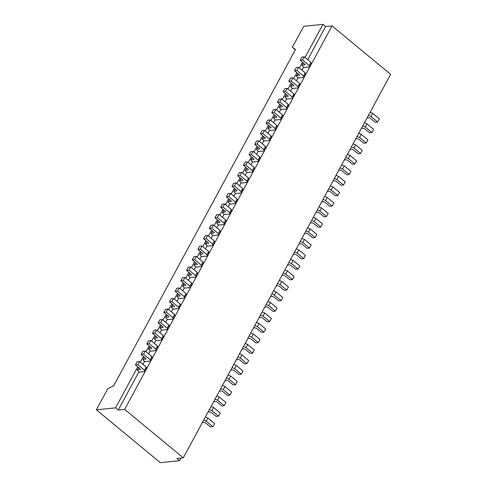 <?xml version="1.0" encoding="UTF-8"?>
<svg xmlns="http://www.w3.org/2000/svg" width="487" height="487" viewBox="0 0 487 487"><rect width="100%" height="100%" fill="white"/><g stroke="black" fill="none" stroke-linecap="round" stroke-linejoin="round"><path stroke-width="0.73" d="M295.347 49.802L292.358 47.33L295.512 49.491L113.721 385.704L107.724 388.803L96.359 409.817L115.589 407.85L137.754 366.851M305.032 57.472L322.942 24.35L303.718 26.316L292.358 47.33M124.66 409.397L332.018 25.896L390.641 74.328L183.282 457.829L124.66 409.397L118.25 410.048L115.589 407.85M183.282 457.829L176.872 458.48L179.539 460.684L160.314 462.65L96.359 409.817M140.286 362.17L143.434 356.344M145.966 351.663L149.119 345.837M151.646 341.156L154.799 335.33M157.325 330.649L160.479 324.823M163.011 320.142L166.158 314.316M168.691 309.635L171.838 303.809M174.37 299.128L177.524 293.302M180.05 288.621L183.203 282.795M185.736 278.114L188.883 272.288M191.415 267.613L194.563 261.781M197.095 257.106L200.248 251.274M202.775 246.599L205.928 240.767M208.454 236.092L211.608 230.26M214.14 225.584L217.287 219.753M219.82 215.077L222.967 209.252M225.499 204.57L228.653 198.745M231.179 194.063L234.332 188.238M236.865 183.556L240.012 177.731M242.544 173.049L245.692 167.224M248.224 162.542L251.377 156.717M253.904 152.035L257.057 146.21M259.583 141.528L262.737 135.703M265.269 131.021L268.416 125.196M270.949 120.514L274.096 114.689M276.628 110.007L279.781 104.181M282.308 99.5L285.461 93.674M287.994 88.993L291.141 83.167M293.673 78.486L296.82 72.66M299.353 67.979L302.506 62.153M118.25 410.048L138.929 371.812M142.947 364.373L144.609 361.305M148.632 353.866L150.288 350.798M154.312 343.359L155.968 340.291M159.992 332.852L161.647 329.784M165.671 322.345L167.333 319.277M171.357 311.838L173.013 308.77M177.037 301.331L178.692 298.263M182.716 290.824L184.372 287.762M188.396 280.317L190.058 277.255M194.082 269.81L195.737 266.748M199.761 259.303L201.417 256.241M205.441 248.796L207.097 245.734M211.121 238.289L212.776 235.227M216.8 227.782L218.462 224.72M222.486 217.275L224.142 214.213M228.166 206.768L229.821 203.706M233.845 196.261L235.501 193.199M239.525 185.754L241.187 182.692M245.211 175.253L246.866 172.185M250.89 164.746L252.546 161.678M256.57 154.239L258.226 151.171M262.25 143.732L263.905 140.664M267.929 133.225L269.591 130.157M273.615 122.718L275.271 119.65M279.295 112.211L280.95 109.143M284.974 101.704L286.63 98.636M290.654 91.197L292.316 88.129M296.339 80.69L297.995 77.622M302.019 70.183L303.675 67.115M307.699 59.676L325.608 26.554L322.942 24.35M325.608 26.554L332.018 25.896M241.369 192.986L243.074 189.833L242.757 188.426L241.053 191.574L241.369 192.986L235.921 193.546L234.369 192.262A1.607 0.59 -151.6 0 1 233.87 191.403A1.607 0.59 -151.6 0 1 234.174 191.251L236.645 190.995A1.607 0.59 -151.6 0 0 236.944 190.843A1.607 0.59 -151.6 0 0 236.451 189.985L232.007 186.314L234.387 186.071L241.053 191.574M235.69 203.493L237.394 200.34L237.072 198.933L235.367 202.081L235.69 203.493L230.241 204.053L228.689 202.769A1.607 0.59 -151.6 0 1 228.19 201.91A1.607 0.59 -151.6 0 1 228.494 201.758L230.966 201.502A1.607 0.59 -151.6 0 0 231.264 201.35A1.607 0.59 -151.6 0 0 230.771 200.492L226.327 196.821L228.707 196.578L235.367 202.081M230.004 214L231.709 210.847L231.392 209.44L229.687 212.588L230.004 214L224.562 214.56L223.003 213.276A1.607 0.59 -151.6 0 1 222.51 212.417A1.607 0.59 -151.6 0 1 222.809 212.265L225.28 212.009A1.607 0.59 -151.6 0 0 225.584 211.857A1.607 0.59 -151.6 0 0 225.085 210.999L220.648 207.328L223.028 207.085L229.687 212.588M224.324 224.507L226.029 221.354L225.712 219.941L219.053 214.438L216.672 214.682L214.968 217.835L219.406 221.506A1.607 0.59 -151.6 0 1 219.905 222.364A1.607 0.59 -151.6 0 1 219.6 222.516L217.129 222.772A1.607 0.59 -151.6 0 0 216.831 222.924A1.607 0.59 -151.6 0 0 217.324 223.783L218.876 225.067L224.324 224.507L224.008 223.095L217.348 217.592L214.968 217.835M218.645 235.014L220.349 231.861L220.033 230.448L213.367 224.945L210.987 225.189L209.282 228.342L213.726 232.013A1.607 0.59 -151.6 0 1 214.219 232.871A1.607 0.59 -151.6 0 1 213.921 233.023L211.449 233.273A1.607 0.59 -151.6 0 0 211.145 233.431A1.607 0.59 -151.6 0 0 211.644 234.29L213.196 235.574L218.645 235.014L218.328 233.602L211.662 228.099L209.282 228.342M212.965 245.521L214.67 242.368L214.347 240.955L212.642 244.109L212.965 245.521L207.517 246.075L205.964 244.797A1.607 0.59 -151.6 0 1 205.465 243.938A1.607 0.59 -151.6 0 1 205.77 243.78L208.241 243.53A1.607 0.59 -151.6 0 0 208.539 243.378A1.607 0.59 -151.6 0 0 208.046 242.52L203.603 238.849L205.983 238.606L212.642 244.109M207.285 256.028L208.99 252.875L208.667 251.462L206.963 254.616L207.285 256.028L201.837 256.582L200.279 255.298A1.607 0.59 -151.6 0 1 199.786 254.445A1.607 0.59 -151.6 0 1 200.084 254.287L202.555 254.037A1.607 0.59 -151.6 0 0 202.86 253.885A1.607 0.59 -151.6 0 0 202.361 253.027L197.923 249.356L200.303 249.113L206.963 254.616M309.543 66.908L311.248 63.754L310.925 62.342L309.221 65.495L309.543 66.908L304.095 67.462L302.537 66.177A1.607 0.59 -151.6 0 1 302.043 65.319A1.607 0.59 -151.6 0 1 302.342 65.167L304.819 64.917A1.607 0.59 -151.6 0 0 305.118 64.759A1.607 0.59 -151.6 0 0 304.625 63.9L300.181 60.236L302.561 59.992L309.221 65.495M303.858 77.415L305.562 74.261L305.246 72.849L303.541 76.002L303.858 77.415L298.415 77.969L296.857 76.684A1.607 0.59 -151.6 0 1 296.364 75.826A1.607 0.59 -151.6 0 1 296.662 75.674L299.134 75.424A1.607 0.59 -151.6 0 0 299.438 75.266A1.607 0.59 -151.6 0 0 298.939 74.408L294.501 70.743L296.881 70.499L303.541 76.002M201.6 266.535L203.304 263.382L202.988 261.969L196.328 256.466L193.948 256.71L192.243 259.863L196.681 263.534A1.607 0.59 -151.6 0 1 197.18 264.392A1.607 0.59 -151.6 0 1 196.876 264.544L194.404 264.794A1.607 0.59 -151.6 0 0 194.106 264.952A1.607 0.59 -151.6 0 0 194.599 265.805L196.158 267.089L201.6 266.535L201.283 265.123L194.623 259.62L192.243 259.863M298.178 87.916L299.882 84.768L299.566 83.356L292.906 77.853L290.526 78.097L288.821 81.25L293.259 84.915A1.607 0.59 -151.6 0 1 293.758 85.773A1.607 0.59 -151.6 0 1 293.454 85.925L290.983 86.181A1.607 0.59 -151.6 0 0 290.684 86.333A1.607 0.59 -151.6 0 0 291.177 87.191L292.73 88.476L298.178 87.916L297.861 86.509L291.202 81.006L288.821 81.25M292.498 98.423L294.203 95.275L293.886 93.863L292.182 97.016L292.498 98.423L287.05 98.983L285.498 97.698A1.607 0.59 -151.6 0 1 284.998 96.84A1.607 0.59 -151.6 0 1 285.303 96.688L287.774 96.432A1.607 0.59 -151.6 0 0 288.073 96.28A1.607 0.59 -151.6 0 0 287.58 95.422L283.136 91.757L285.516 91.513L292.182 97.016M286.819 108.93L288.523 105.782L288.201 104.37L286.496 107.524L286.819 108.93L281.37 109.49L279.818 108.205A1.607 0.59 -151.6 0 1 279.319 107.347A1.607 0.59 -151.6 0 1 279.623 107.195L282.095 106.939A1.607 0.59 -151.6 0 0 282.393 106.787A1.607 0.59 -151.6 0 0 281.9 105.929L277.456 102.264L279.836 102.02L286.496 107.524M281.133 119.437L282.837 116.29L282.521 114.877L280.816 118.031L281.133 119.437L275.691 119.997L274.132 118.712A1.607 0.59 -151.6 0 1 273.639 117.854A1.607 0.59 -151.6 0 1 273.938 117.702L276.409 117.446A1.607 0.59 -151.6 0 0 276.713 117.294A1.607 0.59 -151.6 0 0 276.214 116.436L271.776 112.771L274.157 112.527L280.816 118.031M275.453 129.944L277.158 126.797L276.841 125.384L275.137 128.538L275.453 129.944L270.005 130.504L268.453 129.219A1.607 0.59 -151.6 0 1 267.96 128.361A1.607 0.59 -151.6 0 1 268.258 128.209L270.729 127.953A1.607 0.59 -151.6 0 0 271.034 127.801A1.607 0.59 -151.6 0 0 270.535 126.943L266.097 123.278L268.477 123.034L275.137 128.538M269.774 140.451L271.478 137.304L271.162 135.891L269.457 139.045L269.774 140.451L264.325 141.011L262.773 139.726A1.607 0.59 -151.6 0 1 262.274 138.868A1.607 0.59 -151.6 0 1 262.578 138.716L265.05 138.46A1.607 0.59 -151.6 0 0 265.348 138.308A1.607 0.59 -151.6 0 0 264.855 137.45L260.411 133.779L262.791 133.535L269.457 139.045M264.094 150.958L265.799 147.805L265.476 146.398L263.777 149.552L264.094 150.958L258.646 151.518L257.093 150.233A1.607 0.59 -151.6 0 1 256.594 149.375A1.607 0.59 -151.6 0 1 256.899 149.223L259.37 148.967A1.607 0.59 -151.6 0 0 259.668 148.815A1.607 0.59 -151.6 0 0 259.175 147.957L254.731 144.286L257.112 144.042L263.777 149.552M258.414 161.465L260.119 158.312L259.796 156.905L253.137 151.402L250.756 151.646L249.052 154.793L253.496 158.464A1.607 0.59 -151.6 0 1 253.989 159.322A1.607 0.59 -151.6 0 1 253.69 159.474L251.213 159.73A1.607 0.59 -151.6 0 0 250.915 159.882A1.607 0.59 -151.6 0 0 251.408 160.74L252.966 162.025L258.414 161.465L258.092 160.053L251.432 154.549L249.052 154.793M252.729 171.972L254.433 168.819L254.117 167.412L247.457 161.909L245.077 162.153L243.372 165.3L247.81 168.971A1.607 0.59 -151.6 0 1 248.309 169.829A1.607 0.59 -151.6 0 1 248.005 169.981L245.533 170.237A1.607 0.59 -151.6 0 0 245.235 170.389A1.607 0.59 -151.6 0 0 245.728 171.247L247.286 172.532L252.729 171.972L252.412 170.56L245.752 165.056L243.372 165.3M247.049 182.479L248.754 179.326L248.437 177.919L246.732 181.067L247.049 182.479L241.601 183.039L240.048 181.754A1.607 0.59 -151.6 0 1 239.549 180.896A1.607 0.59 -151.6 0 1 239.854 180.744L242.325 180.488A1.607 0.59 -151.6 0 0 242.629 180.336A1.607 0.59 -151.6 0 0 242.13 179.478L237.693 175.807L240.073 175.563L246.732 181.067M190.24 287.549L191.945 284.396L191.628 282.984L189.924 286.137L190.24 287.549L184.792 288.103L183.24 286.819A1.607 0.59 -151.6 0 1 182.741 285.966A1.607 0.59 -151.6 0 1 183.045 285.808L185.517 285.559A1.607 0.59 -151.6 0 0 185.815 285.4A1.607 0.59 -151.6 0 0 185.322 284.548L180.878 280.877L183.258 280.634L189.924 286.137M184.561 298.056L186.265 294.903L185.943 293.491L184.238 296.644L184.561 298.056L179.113 298.61L177.56 297.326A1.607 0.59 -151.6 0 1 177.061 296.473A1.607 0.59 -151.6 0 1 177.365 296.315L179.837 296.066A1.607 0.59 -151.6 0 0 180.135 295.907A1.607 0.59 -151.6 0 0 179.642 295.055L175.198 291.384L177.578 291.141L184.238 296.644M178.875 308.563L180.58 305.41L180.263 303.998L173.603 298.494L171.223 298.738L169.519 301.891L173.956 305.562A1.607 0.59 -151.6 0 1 174.456 306.414A1.607 0.59 -151.6 0 1 174.151 306.573L171.68 306.822A1.607 0.59 -151.6 0 0 171.381 306.98A1.607 0.59 -151.6 0 0 171.874 307.833L173.433 309.117L178.875 308.563L178.559 307.151L171.899 301.648L169.519 301.891M173.195 319.07L174.9 315.917L174.583 314.505L167.924 309.002L165.543 309.245L163.839 312.398L168.277 316.069A1.607 0.59 -151.6 0 1 168.776 316.921A1.607 0.59 -151.6 0 1 168.472 317.08L166 317.329A1.607 0.59 -151.6 0 0 165.702 317.481A1.607 0.59 -151.6 0 0 166.195 318.34L167.747 319.624L173.195 319.07L172.879 317.658L166.219 312.155L163.839 312.398M167.516 329.577L169.22 326.424L168.904 325.012L167.199 328.165L167.516 329.577L162.068 330.131L160.515 328.847A1.607 0.59 -151.6 0 1 160.016 327.988A1.607 0.59 -151.6 0 1 160.32 327.836L162.792 327.587A1.607 0.59 -151.6 0 0 163.09 327.428A1.607 0.59 -151.6 0 0 162.597 326.576L158.153 322.905L160.533 322.662L167.199 328.165M161.836 340.084L163.541 336.931L163.218 335.519L156.558 330.016L154.178 330.259L152.474 333.412L156.917 337.077A1.607 0.59 -151.6 0 1 157.411 337.935A1.607 0.59 -151.6 0 1 157.112 338.094L154.641 338.343A1.607 0.59 -151.6 0 0 154.336 338.495A1.607 0.59 -151.6 0 0 154.836 339.354L156.388 340.638L161.836 340.084L161.514 338.672L154.854 333.169L152.474 333.412M156.157 350.591L157.861 347.438L157.538 346.026L155.834 349.179L156.157 350.591L150.708 351.145L149.15 349.861A1.607 0.59 -151.6 0 1 148.657 349.002A1.607 0.59 -151.6 0 1 148.955 348.85L151.427 348.601A1.607 0.59 -151.6 0 0 151.731 348.442A1.607 0.59 -151.6 0 0 151.232 347.584L146.794 343.919L149.174 343.676L155.834 349.179M150.471 361.092L152.175 357.945L151.859 356.533L145.199 351.03L142.819 351.273L141.114 354.426L145.552 358.091A1.607 0.59 -151.6 0 1 146.051 358.949A1.607 0.59 -151.6 0 1 145.747 359.102L143.275 359.357A1.607 0.59 -151.6 0 0 142.977 359.509A1.607 0.59 -151.6 0 0 143.47 360.368L145.029 361.652L150.471 361.092L150.154 359.686L143.495 354.183L141.114 354.426M195.92 277.042L197.625 273.889L197.308 272.477L195.604 275.63L195.92 277.042L190.472 277.596L188.919 276.312A1.607 0.59 -151.6 0 1 188.42 275.459A1.607 0.59 -151.6 0 1 188.725 275.301L191.196 275.052A1.607 0.59 -151.6 0 0 191.501 274.893A1.607 0.59 -151.6 0 0 191.001 274.041L186.564 270.37L188.944 270.127L195.604 275.63M144.791 371.599L146.496 368.452L146.179 367.04L144.475 370.193L144.791 371.599L139.343 372.159L137.791 370.875A1.607 0.59 -151.6 0 1 137.291 370.017A1.607 0.59 -151.6 0 1 137.596 369.864L140.067 369.609A1.607 0.59 -151.6 0 0 140.372 369.456A1.607 0.59 -151.6 0 0 139.872 368.598L135.435 364.933L137.815 364.69L144.475 370.193M179.539 460.684L180.951 458.066M301.94 238.368L304.485 239.421L302.78 242.575L300.236 241.522M302.78 242.575L309.44 248.078L307.06 248.321L302.622 244.657A1.607 0.59 28.4 0 0 300.595 243.829L298.896 244.005M304.485 239.421L311.144 244.931L309.44 248.078M298.805 249.928L297.1 253.082L303.76 258.585L305.465 255.438L298.805 249.928L296.26 248.875M303.76 258.585L301.38 258.828L296.936 255.164A1.607 0.59 28.4 0 0 294.915 254.336L293.211 254.512M297.1 253.082L294.556 252.029M290.581 259.382L293.119 260.435L291.421 263.589L288.876 262.536M291.421 263.589L298.081 269.092L295.7 269.335L291.256 265.671A1.607 0.59 28.4 0 0 289.229 264.843L287.531 265.019M293.119 260.435L299.785 265.945L298.081 269.092M287.44 270.942L285.735 274.096L292.401 279.599L294.105 276.446L287.44 270.942L284.901 269.889M292.401 279.599L290.021 279.842L285.577 276.178A1.607 0.59 28.4 0 0 283.55 275.35L281.851 275.526M285.735 274.096L283.197 273.043M281.76 281.449L280.055 284.603L286.715 290.106L288.42 286.953L281.76 281.449L279.215 280.396M286.715 290.106L284.335 290.349L279.897 286.679A1.607 0.59 28.4 0 0 277.87 285.857L276.172 286.033M280.055 284.603L277.511 283.55M276.08 291.957L274.376 295.11L281.036 300.613L282.74 297.46L276.08 291.957L273.536 290.903M281.036 300.613L278.655 300.856L274.218 297.186A1.607 0.59 28.4 0 0 272.19 296.364L270.486 296.54M274.376 295.11L271.831 294.057M270.401 302.464L268.696 305.617L275.356 311.12L277.06 307.967L270.401 302.464L267.856 301.41M275.356 311.12L272.976 311.363L268.532 307.693A1.607 0.59 28.4 0 0 266.511 306.871L264.806 307.047M268.696 305.617L266.152 304.564M370.114 112.29L372.658 113.343L370.954 116.496L368.409 115.437M370.954 116.496L377.614 122L375.233 122.243L370.79 118.572A1.607 0.59 28.4 0 0 368.769 117.751L367.064 117.921M372.658 113.343L379.318 118.846L377.614 122M366.973 123.85L365.268 127.004L371.934 132.507L373.639 129.353L366.973 123.85L364.434 122.797M371.934 132.507L369.554 132.75L365.11 129.079A1.607 0.59 28.4 0 0 363.083 128.258L361.384 128.428M365.268 127.004L362.73 125.944M264.715 312.971L263.01 316.124L269.676 321.627L271.381 318.474L264.715 312.971L262.176 311.917M269.676 321.627L267.296 321.87L262.852 318.2A1.607 0.59 28.4 0 0 260.825 317.378L259.127 317.554M263.01 316.124L260.472 315.071M361.293 134.357L359.589 137.511L366.248 143.014L367.953 139.86L361.293 134.357L358.749 133.304M366.248 143.014L363.868 143.257L359.43 139.586A1.607 0.59 28.4 0 0 357.403 138.765L355.705 138.935M359.589 137.511L357.044 136.451M355.613 144.864L353.909 148.018L360.569 153.521L362.273 150.367L355.613 144.864L353.069 143.811M360.569 153.521L358.188 153.764L353.751 150.093A1.607 0.59 28.4 0 0 351.724 149.272L350.025 149.442M353.909 148.018L351.364 146.958M349.934 155.371L348.229 158.525L354.889 164.028L356.594 160.874L349.934 155.371L347.389 154.312M354.889 164.028L352.509 164.271L348.065 160.6A1.607 0.59 28.4 0 0 346.044 159.779L344.339 159.949M348.229 158.525L345.685 157.465M344.248 165.878L342.55 169.032L349.209 174.535L350.914 171.381L344.248 165.878L341.71 164.819M349.209 174.535L346.829 174.778L342.385 171.107A1.607 0.59 28.4 0 0 340.364 170.286L338.66 170.456M342.55 169.032L340.005 167.972M338.568 176.385L336.864 179.539L343.53 185.042L345.234 181.888L338.568 176.385L336.03 175.326M343.53 185.042L341.15 185.285L336.706 181.614A1.607 0.59 28.4 0 0 334.679 180.793L332.98 180.963M336.864 179.539L334.326 178.479M330.344 185.833L332.889 186.892L331.184 190.04L328.64 188.986M331.184 190.04L337.844 195.549L335.464 195.792L331.026 192.122A1.607 0.59 28.4 0 0 328.999 191.3L327.301 191.47M332.889 186.892L339.549 192.395L337.844 195.549M327.209 197.399L325.505 200.547L332.164 206.056L333.869 202.902L327.209 197.399L324.665 196.34M332.164 206.056L329.784 206.299L325.346 202.629A1.607 0.59 28.4 0 0 323.319 201.807L321.621 201.977M325.505 200.547L322.96 199.493M321.53 207.906L319.825 211.054L326.485 216.557L328.189 213.409L321.53 207.906L318.985 206.847M326.485 216.557L324.105 216.8L319.661 213.136A1.607 0.59 28.4 0 0 317.64 212.308L315.935 212.484M319.825 211.054L317.281 210M313.305 217.354L315.844 218.413L314.139 221.561L311.601 220.508M314.139 221.561L320.805 227.064L318.425 227.307L313.981 223.643A1.607 0.59 28.4 0 0 311.954 222.815L310.256 222.991M315.844 218.413L322.51 223.917L320.805 227.064M307.62 227.861L310.164 228.92L308.46 232.068L305.915 231.015M308.46 232.068L315.119 237.571L312.739 237.814L308.301 234.15A1.607 0.59 28.4 0 0 306.274 233.322L304.576 233.498M310.164 228.92L316.824 234.424L315.119 237.571M242.757 188.426L236.092 182.923L234.387 186.071M236.092 182.923L233.711 183.167L232.007 186.314M237.072 198.933L230.412 193.424L228.707 196.578M230.412 193.424L228.032 193.668L226.327 196.821M231.392 209.44L224.732 203.931L223.028 207.085M224.732 203.931L222.352 204.175L220.648 207.328M219.053 214.438L217.348 217.592M225.712 219.941L224.008 223.095M213.367 224.945L211.662 228.099M220.033 230.448L218.328 233.602M214.347 240.955L207.687 235.452L205.983 238.606M207.687 235.452L205.307 235.696L203.603 238.849M208.667 251.462L202.008 245.959L200.303 249.113M202.008 245.959L199.627 246.203L197.923 249.356M310.925 62.342L304.265 56.839L302.561 59.992M304.265 56.839L301.885 57.082L300.181 60.236M305.246 72.849L298.586 67.346L296.881 70.499M298.586 67.346L296.206 67.59L294.501 70.743M196.328 256.466L194.623 259.62M202.988 261.969L201.283 265.123M292.906 77.853L291.202 81.006M299.566 83.356L297.861 86.509M293.886 93.863L287.22 88.36L285.516 91.513M287.22 88.36L284.84 88.604L283.136 91.757M288.201 104.37L281.541 98.867L279.836 102.02M281.541 98.867L279.161 99.111L277.456 102.264M282.521 114.877L275.861 109.374L274.157 112.527M275.861 109.374L273.481 109.618L271.776 112.771M276.841 125.384L270.182 119.881L268.477 123.034M270.182 119.881L267.801 120.125L266.097 123.278M271.162 135.891L264.496 130.388L262.791 133.535M264.496 130.388L262.116 130.632L260.411 133.779M265.476 146.398L258.816 140.895L257.112 144.042M258.816 140.895L256.436 141.139L254.731 144.286M253.137 151.402L251.432 154.549M259.796 156.905L258.092 160.053M247.457 161.909L245.752 165.056M254.117 167.412L252.412 170.56M248.437 177.919L241.777 172.416L240.073 175.563M241.777 172.416L239.397 172.66L237.693 175.807M191.628 282.984L184.963 277.48L183.258 280.634M184.963 277.48L182.582 277.724L180.878 280.877M185.943 293.491L179.283 287.987L177.578 291.141M179.283 287.987L176.903 288.231L175.198 291.384M173.603 298.494L171.899 301.648M180.263 303.998L178.559 307.151M167.924 309.002L166.219 312.155M174.583 314.505L172.879 317.658M168.904 325.012L162.238 319.509L160.533 322.662M162.238 319.509L159.858 319.752L158.153 322.905M156.558 330.016L154.854 333.169M163.218 335.519L161.514 338.672M157.538 346.026L150.879 340.523L149.174 343.676M150.879 340.523L148.498 340.766L146.794 343.919M145.199 351.03L143.495 354.183M151.859 356.533L150.154 359.686M197.308 272.477L190.648 266.973L188.944 270.127M190.648 266.973L188.262 267.217L186.564 270.37M146.179 367.04L139.513 361.537L137.815 364.69M139.513 361.537L137.133 361.78L135.435 364.933M253.356 333.985L251.651 337.138L258.311 342.641L260.015 339.488L253.356 333.985L250.811 332.931M258.311 342.641L255.931 342.885L251.493 339.214A1.607 0.59 28.4 0 0 249.466 338.392L247.767 338.568M251.651 337.138L249.107 336.085M247.676 344.492L245.972 347.645L252.631 353.148L254.336 349.995L247.676 344.492L245.131 343.438M252.631 353.148L250.251 353.392L245.807 349.721A1.607 0.59 28.4 0 0 243.786 348.899L242.082 349.076M245.972 347.645L243.427 346.592M241.99 354.999L240.286 358.152L246.952 363.655L248.656 360.502L241.99 354.999L239.452 353.946M246.952 363.655L244.571 363.899L240.128 360.228A1.607 0.59 28.4 0 0 238.1 359.406L236.402 359.583M240.286 358.152L237.747 357.099M236.311 365.506L234.606 368.659L241.272 374.162L242.976 371.009L236.311 365.506L233.766 364.453M241.272 374.162L238.892 374.406L234.448 370.735A1.607 0.59 28.4 0 0 232.421 369.913L230.722 370.083M234.606 368.659L232.068 367.6M228.086 374.96L230.631 376.013L228.927 379.166L226.382 378.107M228.927 379.166L235.586 384.669L233.206 384.913L228.768 381.242A1.607 0.59 28.4 0 0 226.741 380.42L225.043 380.591M230.631 376.013L237.291 381.516L235.586 384.669M222.407 385.467L224.951 386.52L223.247 389.673L220.702 388.614M223.247 389.673L229.907 395.176L227.526 395.42L223.089 391.749A1.607 0.59 28.4 0 0 221.061 390.927L219.357 391.098M224.951 386.52L231.611 392.023L229.907 395.176M216.727 395.974L219.272 397.027L217.567 400.18L215.023 399.121M217.567 400.18L224.227 405.683L221.847 405.927L217.403 402.256A1.607 0.59 28.4 0 0 215.382 401.434L213.677 401.605M219.272 397.027L225.931 402.53L224.227 405.683M211.048 406.481L213.586 407.534L211.882 410.687L209.343 409.628M211.882 410.687L218.547 416.19L216.167 416.434L211.723 412.763A1.607 0.59 28.4 0 0 209.696 411.941L207.998 412.112M213.586 407.534L220.252 413.037L218.547 416.19M259.035 323.478L257.331 326.631L263.991 332.134L265.695 328.981L259.035 323.478L256.491 322.424M263.991 332.134L261.61 332.377L257.173 328.707A1.607 0.59 28.4 0 0 255.145 327.885L253.447 328.061M257.331 326.631L254.786 325.578M205.362 416.988L207.906 418.041L206.202 421.194L203.657 420.135M206.202 421.194L212.862 426.697L210.481 426.941L206.044 423.27A1.607 0.59 28.4 0 0 204.016 422.448L202.318 422.619M207.906 418.041L214.566 423.544L212.862 426.697M236.907 190.508L236.645 190.995M235.349 189.078L234.174 191.251M231.228 201.009L230.966 201.502M229.669 199.579L228.494 201.758M225.548 211.516L225.28 212.009M223.983 210.086L222.809 212.265M218.304 220.593L217.129 222.772M219.868 222.023L219.6 222.516M212.624 231.1L211.449 233.273M214.189 232.53L213.921 233.023M208.503 243.037L208.241 243.53M206.945 241.607L205.77 243.78M202.823 253.544L202.555 254.037M201.265 252.114L200.084 254.287M305.081 64.424L304.819 64.917M303.523 62.993L302.342 65.167M299.402 74.931L299.134 75.424M297.837 73.5L296.662 75.674M195.579 262.621L194.404 264.794M197.144 264.051L196.876 264.544M292.157 84.008L290.983 86.181M293.722 85.438L293.454 85.925M288.036 95.945L287.774 96.432M286.478 94.515L285.303 96.688M282.357 106.452L282.095 106.939M280.798 105.022L279.623 107.195M276.677 116.959L276.409 117.446M275.112 115.529L273.938 117.702M270.997 127.466L270.729 127.953M269.433 126.036L268.258 128.209M265.318 137.973L265.05 138.46M263.753 136.543L262.578 138.716M259.632 148.48L259.37 148.967M258.073 147.05L256.899 149.223M252.394 157.557L251.213 159.73M253.952 158.987L253.69 159.474M246.708 168.064L245.533 170.237M248.273 169.494L248.005 169.981M242.593 180.001L242.325 180.488M241.028 178.571L239.854 180.744M185.778 285.065L185.517 285.559M184.22 283.635L183.045 285.808M180.099 295.572L179.837 296.066M178.54 294.142L177.365 296.315M172.855 304.649L171.68 306.822M174.419 306.079L174.151 306.573M167.175 315.156L166 317.329M168.739 316.587L168.472 317.08M163.054 327.094L162.792 327.587M161.495 325.663L160.32 327.836M155.816 336.17L154.641 338.343M157.374 337.601L157.112 338.094M151.694 348.108L151.427 348.601M150.136 346.677L148.955 348.85M144.45 357.184L143.275 359.357M146.015 358.615L145.747 359.102M191.464 274.558L191.196 275.052M189.9 273.128L188.725 275.301M140.335 369.122L140.067 369.609M138.771 367.691L137.596 369.864M235.197 188.95L233.87 191.403M229.517 199.457L228.19 201.91M223.837 209.964L222.51 212.417M218.152 220.471L216.831 222.924M212.472 230.978L211.145 233.431M206.792 241.485L205.465 243.938M201.113 251.992L199.786 254.445M303.371 62.872L302.043 65.319M297.691 73.373L296.364 75.826M195.433 262.499L194.106 264.952M292.005 83.88L290.684 86.333M286.326 94.387L284.998 96.84M280.646 104.894L279.319 107.347M274.966 115.401L273.639 117.854M269.281 125.908L267.96 128.361M263.601 136.415L262.274 138.868M257.921 146.922L256.594 149.375M252.242 157.429L250.915 159.882M246.562 167.936L245.235 170.389M240.876 178.443L239.549 180.896M184.068 283.513L182.741 285.966M178.388 294.02L177.061 296.473M172.708 304.527L171.381 306.98M167.023 315.034L165.702 317.481M161.343 325.541L160.016 327.988M155.663 336.048L154.336 338.495M149.984 346.549L148.657 349.002M144.304 357.056L142.977 359.509M189.747 273.006L188.42 275.459M138.618 367.563L137.291 370.017"/></g></svg>
